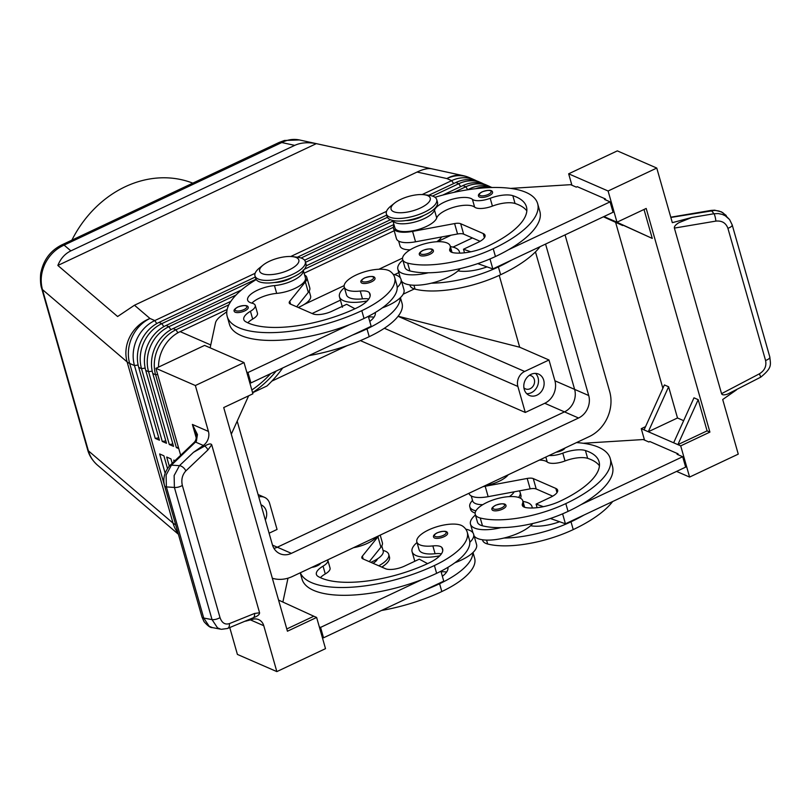 <?xml version="1.0" encoding="UTF-8"?>
<svg xmlns="http://www.w3.org/2000/svg" width="811" height="811" viewBox="0 0 811 811"><rect width="100%" height="100%" fill="white"/><g stroke="black" fill="none" stroke-linecap="round" stroke-linejoin="round"><path stroke-width="1.22" d="M492.571 192.197A7.269 2.676 164.1 0 1 489.104 195.725A7.269 2.676 164.1 0 1 482.302 197.438A7.269 2.676 164.1 0 1 478.591 196.181C477.902 194.934 479.078 193.484 482.129 191.852C488.617 189.744 492.095 189.855 492.571 192.197M433.419 250.751A7.269 2.676 164.1 0 1 429.952 254.279A7.269 2.676 164.1 0 1 423.149 255.982A7.269 2.676 164.1 0 1 419.439 254.735C418.74 253.478 419.926 252.039 422.967 250.396C429.455 248.288 432.942 248.409 433.419 250.751M459.573 253.144A31.984 11.759 -15.9 0 0 459.411 251.775A31.984 11.759 -15.9 0 0 455.417 247.923A31.984 11.759 -15.9 0 0 450.379 246.585M402.834 260.128A31.984 11.759 -15.9 0 0 397.887 269.303A31.984 11.759 -15.9 0 0 401.881 273.155A31.984 11.759 -15.9 0 0 428.35 272.78A68.783 25.293 164.1 0 1 409.879 270.935A24.715 9.093 164.1 0 1 404.882 267.316L402.651 259.51A24.715 9.093 164.1 0 1 417.432 246.22A24.715 9.093 164.1 0 1 445.198 242.347A24.715 9.093 164.1 0 1 450.196 245.966A24.715 9.093 164.1 0 1 449.892 248.805A14.537 5.342 -15.9 0 0 449.71 250.477A14.537 5.342 -15.9 0 0 453.896 252.839A29.074 10.695 -15.9 0 0 487.583 246.28A81.424 29.946 -15.9 0 0 526.44 206.785A81.424 29.946 -15.9 0 0 512.826 195.674A20.356 7.481 -15.9 0 0 490.199 198.289A14.537 5.342 164.1 0 1 472.407 199.334A20.356 7.481 -15.9 0 0 451.889 199.344A20.356 7.481 -15.9 0 0 434.493 210.161A21.806 8.019 164.1 0 1 413.823 222.295A21.806 8.019 164.1 0 1 392.818 220.47M401.506 281.072A31.984 11.759 -15.9 0 0 404.841 283.566A31.984 11.759 -15.9 0 0 431.31 283.181A31.984 11.759 164.1 0 0 458.012 270.854A31.984 11.759 -15.9 0 0 460.192 268.634M409.89 284.894L410.062 285.523A24.715 9.093 -15.9 0 0 415.06 289.142A68.783 25.293 -15.9 0 0 500.63 274.736A93.052 34.224 -15.9 0 0 540.045 246.676M398.647 241.09L400.056 246.037A21.806 8.019 -15.9 0 0 410.163 249.818M436.774 241.749A21.806 8.019 -15.9 0 0 441.559 236.964M405.926 220.551A14.537 5.342 -15.9 0 0 420.666 217.125A14.537 5.342 -15.9 0 0 423.595 215.523M565.044 447.996A7.269 2.676 164.1 0 1 561.699 450.592A7.269 2.676 164.1 0 1 556.103 452.203M495.744 510.849A7.269 2.676 164.1 0 1 492.034 509.602C491.253 508.517 492.429 507.068 495.572 505.263C502.141 503.215 505.618 503.337 506.013 505.618A7.269 2.676 164.1 0 1 502.546 509.136A7.269 2.676 164.1 0 1 495.744 510.849M474.111 535.939A31.984 11.759 -15.9 0 0 477.446 538.423A31.984 11.759 -15.9 0 0 503.915 538.048A31.984 11.759 164.1 0 0 530.607 525.721A14.537 5.342 -15.9 0 0 531.681 525.913A29.074 10.695 -15.9 0 0 559.61 521.737L565.429 523.794L562.601 513.839M532.178 508A31.984 11.759 -15.9 0 0 532.016 506.642A31.984 11.759 -15.9 0 0 528.022 502.79A31.984 11.759 -15.9 0 0 522.973 501.451M475.428 514.995A31.984 11.759 -15.9 0 0 470.481 524.17A31.984 11.759 -15.9 0 0 474.476 528.022A31.984 11.759 -15.9 0 0 500.945 527.647A68.783 25.293 164.1 0 1 482.474 525.802A24.715 9.093 164.1 0 1 477.476 522.183L475.256 514.377A24.715 9.093 -15.9 0 0 480.254 517.996A68.783 25.293 -15.9 0 0 565.814 503.601A93.052 34.224 -15.9 0 0 610.227 458.458A93.052 34.224 -15.9 0 0 576.499 442.593M612.65 501.533A93.052 34.224 164.1 0 1 573.225 529.603A68.783 25.293 164.1 0 1 487.664 544.009A24.715 9.093 164.1 0 1 482.667 540.379L482.484 539.761M514.154 491.831A21.806 8.019 164.1 0 1 509.369 496.616M482.768 504.675A21.806 8.019 164.1 0 1 472.661 500.894L471.252 495.957M549.128 455.498A14.537 5.342 -15.9 0 0 562.793 453.156A20.356 7.481 164.1 0 1 585.43 450.541A81.424 29.946 164.1 0 1 599.045 461.652A81.424 29.946 164.1 0 1 560.188 501.147A29.074 10.695 164.1 0 1 526.501 507.706A14.537 5.342 164.1 0 1 522.314 505.344A14.537 5.342 164.1 0 1 522.497 503.672A24.715 9.093 -15.9 0 0 522.801 500.833A24.715 9.093 -15.9 0 0 517.803 497.214A24.715 9.093 -15.9 0 0 490.026 501.086A24.715 9.093 -15.9 0 0 475.256 514.377M178.41 534.277L97.29 464.977C93.022 461.266 90.051 456.552 88.379 450.815L42.446 289.578C40.145 280.961 41.037 272.303 45.112 263.626C49.441 255.059 55.777 248.886 64.11 245.115A14.537 5.515 -115.2 0 0 61.616 244.973A14.537 5.515 -115.2 0 0 61.383 245.094M41.665 288.29A14.537 5.342 -15.9 0 0 41.706 288.473C40.033 284.428 40.266 273.723 41.108 271.736C43.855 259.479 50.688 250.558 61.626 244.983L279.258 142.391A14.537 5.515 64.8 0 1 281.752 142.543C287.631 139.593 293.511 138.732 299.401 139.948L463.213 175.663A34.893 26.763 -77.7 0 0 446.881 178.552L451.686 180.64L422.156 194.559M294.728 145.372C300.729 142.614 307.927 142.047 316.331 143.648L431.249 168.708C427.721 168.161 422.997 169.276 417.067 172.044L134.474 305.23L117.615 316.523L57.855 265.461C60.602 258.608 64.941 253.752 70.861 250.883L294.728 145.372L281.752 142.543L64.11 245.115L70.861 250.883M228.844 304.835L175.916 329.783A34.893 29.622 113.5 0 0 157.871 348.659A34.893 29.622 113.5 0 0 155.6 374.753L176.352 447.571L178.785 448.635M158.51 367.119A34.893 29.622 -66.5 0 1 162.099 350.494A34.893 29.622 -66.5 0 1 180.143 331.628L227.151 309.467M256.023 279.248L161.835 323.64A34.893 29.622 113.5 0 0 143.79 342.516A34.893 29.622 113.5 0 0 141.519 368.62L162.261 441.437L165.819 440.941M255.12 273.287L154.789 320.578A34.893 29.622 113.5 0 0 136.745 339.444A34.893 29.622 113.5 0 0 134.474 365.548L155.215 438.366L159.443 440.211L138.701 367.383A34.893 29.622 -66.5 0 1 140.972 341.289A34.893 29.622 -66.5 0 1 159.017 322.413L255.293 277.038M235.971 295.092L168.87 326.711A34.893 29.622 113.5 0 0 150.826 345.587A34.893 29.622 113.5 0 0 148.565 371.681L169.306 444.499L172.865 444.012M162.261 441.437L166.488 443.272L145.747 370.455A34.893 29.622 -66.5 0 1 148.007 344.361A34.893 29.622 -66.5 0 1 166.062 325.485L241.516 289.922M169.306 444.499L173.534 446.344L152.792 373.526A34.893 29.622 -66.5 0 1 155.053 347.432A34.893 29.622 -66.5 0 1 173.098 328.556L230.892 301.317M394.592 203.095A20.356 7.481 -15.9 0 0 396.133 212.411A20.356 7.481 -15.9 0 0 420.524 207.94A20.356 7.481 -15.9 0 0 424.031 194.711A20.356 7.481 -15.9 0 0 400.796 199.354A20.356 7.481 -15.9 0 0 394.592 203.095L390.882 206.065A26.175 9.62 -15.9 0 0 386.381 213.942A26.175 9.62 -15.9 0 0 424.234 212.289A26.175 9.62 -15.9 0 0 436.724 199.597A26.175 9.62 -15.9 0 0 428.745 195.279L455.914 182.485A34.893 29.622 -66.5 0 1 478.743 181.705L481.562 182.931A34.893 29.622 113.5 0 0 458.732 183.712L432.496 196.08M483.63 183.945A34.893 29.622 113.5 0 0 481.987 183.124A34.893 29.622 113.5 0 0 481.562 182.931M476.594 180.873A34.893 29.622 113.5 0 0 474.942 180.052A34.893 29.622 113.5 0 0 474.516 179.86A34.893 29.622 113.5 0 0 451.686 180.64L453.643 183.56M442.745 195.076L462.959 185.557A34.893 29.622 -66.5 0 1 485.789 184.776L488.607 186.003A34.893 29.622 113.5 0 0 465.778 186.783L453.927 192.369M490.675 187.017A34.893 29.622 113.5 0 0 489.033 186.185A34.893 29.622 113.5 0 0 488.607 186.003M467.46 189.815L470.005 188.618A34.893 29.622 -66.5 0 1 492.024 187.503M490.888 187.534A34.893 29.622 113.5 0 0 475.591 188.699M383.066 550.446A26.175 9.62 164.1 0 1 388.722 554.369L389.462 556.975A26.175 9.62 164.1 0 1 384.961 564.851A26.175 9.62 164.1 0 1 381.758 567.092M388.722 554.369A26.175 9.62 164.1 0 1 378.767 565.784M520.469 498.228A26.175 9.62 -15.9 0 0 520.875 495.034L520.135 492.439A26.175 9.62 -15.9 0 0 519.253 490.888M518.574 497.437A26.175 9.62 -15.9 0 0 520.135 492.439M292.619 256.651L297.323 257.209A26.175 9.62 164.1 0 1 305.301 261.537A26.175 9.62 164.1 0 1 292.812 274.23A26.175 9.62 164.1 0 1 254.968 275.872A26.175 9.62 164.1 0 1 259.469 267.995L263.17 265.035A20.356 7.481 164.1 0 1 269.384 261.284A20.356 7.481 164.1 0 1 292.619 256.651A20.356 7.481 164.1 0 1 289.111 269.881A20.356 7.481 164.1 0 1 264.71 274.351A20.356 7.481 164.1 0 1 263.17 265.035M305.301 261.537L306.041 264.133A26.175 9.62 164.1 0 1 293.552 276.835A26.175 9.62 164.1 0 1 255.708 278.477L254.968 275.872M386.381 213.942L387.121 216.537A26.175 9.62 -15.9 0 0 424.974 214.895A26.175 9.62 -15.9 0 0 437.464 202.203L436.724 199.597M258.78 496.971A11.628 9.874 -66.5 0 1 264.558 497.366A11.628 9.874 -66.5 0 1 264.7 497.437A11.628 9.874 -66.5 0 1 269.647 503.449L277.058 529.451L269.1 533.202M384.343 328.262L517.874 386.452A11.628 9.874 -66.5 0 1 518.635 377.754A11.628 9.874 -66.5 0 1 524.646 371.458L398.059 316.3M261.01 504.797A11.628 9.874 -66.5 0 1 261.172 504.868A11.628 9.874 -66.5 0 1 266.261 510.94A11.628 9.874 -66.5 0 1 265.339 520.003M523.906 387.81A7.147 6.072 113.5 0 0 525.467 388.875A7.147 6.072 113.5 0 0 532.34 387.1A7.147 6.072 113.5 0 0 534.307 379.497A7.147 6.072 113.5 0 0 531.185 375.757A7.147 6.072 113.5 0 0 529.34 375.331M526.724 393.68A11.628 9.874 113.5 0 0 538.058 377.723A11.628 9.874 113.5 0 0 535.564 373.415M543.694 380.187A11.628 9.874 -66.5 0 1 540.491 392.565A11.628 9.874 -66.5 0 1 529.319 395.433A11.628 9.874 -66.5 0 1 524.23 389.361A11.628 9.874 -66.5 0 1 527.434 376.983A11.628 9.874 -66.5 0 1 538.605 374.104A11.628 9.874 -66.5 0 1 543.694 380.187M377.49 558.86A14.537 5.342 164.1 0 1 373.06 563.3M353.505 547.689A21.806 8.019 -15.9 0 0 376.821 536.7M327.674 559.864A14.537 5.342 164.1 0 1 327.826 560.239A14.537 5.342 164.1 0 1 323.062 566.149A20.356 7.481 -15.9 0 0 316.391 574.421A20.356 7.481 -15.9 0 0 318.186 576.499A81.424 29.946 -15.9 0 0 428.766 563.077A29.074 10.695 -15.9 0 0 442.644 548.976A29.074 10.695 -15.9 0 0 441.924 547.567A14.537 5.342 -15.9 0 0 432.861 545.915A24.715 9.093 164.1 0 1 418.446 544.039A24.715 9.093 164.1 0 1 416.844 541.9A24.715 9.093 164.1 0 1 434.858 527.414A24.715 9.093 164.1 0 1 462.797 526.227A68.783 25.293 164.1 0 1 467.227 532.168A68.783 25.293 164.1 0 1 434.402 565.531A93.052 34.224 164.1 0 1 300.313 572.759M416.844 541.9L419.074 549.706A24.715 9.093 -15.9 0 0 420.666 551.845A24.715 9.093 -15.9 0 0 435.091 553.72A14.537 5.342 164.1 0 1 441.387 553.903M465.778 529.188A31.984 11.759 164.1 0 1 469.61 530.323A31.984 11.759 164.1 0 1 473.604 534.175L476.564 544.576A31.984 11.759 164.1 0 1 472.772 552.727A31.984 11.759 164.1 0 1 454.91 562.743M473.604 534.175A31.984 11.759 164.1 0 1 469.812 542.316A68.783 25.293 -15.9 0 0 469.457 539.974L467.227 532.168M439.815 555.778A31.984 11.759 164.1 0 1 416.073 555.555A31.984 11.759 164.1 0 1 412.079 551.703A31.984 11.759 164.1 0 1 417.026 542.529M444.144 536.669A7.269 2.676 164.1 0 1 433.632 537.125C432.932 535.868 434.118 534.429 437.17 532.797C443.647 530.678 447.135 530.799 447.611 533.141A7.269 2.676 164.1 0 1 447.642 533.526A7.269 2.676 164.1 0 1 444.144 536.669M320.7 563.148A7.269 2.676 164.1 0 1 317.365 565.754A7.269 2.676 164.1 0 1 311.769 567.365M274.513 282.492A14.537 5.342 -15.9 0 0 289.253 279.055A14.537 5.342 -15.9 0 0 292.183 277.453M256.225 279.572A93.052 34.224 -15.9 0 0 227.232 316.523A93.052 34.224 -15.9 0 0 361.797 310.674A68.783 25.293 -15.9 0 0 394.633 277.311A68.783 25.293 -15.9 0 0 390.192 271.361A24.715 9.093 -15.9 0 0 362.264 272.547A24.715 9.093 -15.9 0 0 344.249 287.043A24.715 9.093 -15.9 0 0 345.841 289.172A24.715 9.093 -15.9 0 0 360.266 291.048A14.537 5.342 164.1 0 1 369.329 292.7A29.074 10.695 164.1 0 1 370.049 294.109A29.074 10.695 164.1 0 1 356.171 308.21A81.424 29.946 164.1 0 1 245.581 321.632A20.356 7.481 164.1 0 1 243.797 319.554A20.356 7.481 164.1 0 1 250.457 311.282A14.537 5.342 -15.9 0 0 255.222 305.372A14.537 5.342 -15.9 0 0 252.069 303.182A20.356 7.481 164.1 0 1 247.639 300.131A20.356 7.481 164.1 0 1 274.453 285.594A21.806 8.019 -15.9 0 0 303.273 270.479M251.876 303.142A20.356 7.481 164.1 0 1 276.683 293.389A21.806 8.019 -15.9 0 0 305.402 277.818L303.182 270.012M344.249 287.043L346.469 294.839A24.715 9.093 -15.9 0 0 348.061 296.978A24.715 9.093 -15.9 0 0 362.487 298.853A14.537 5.342 164.1 0 1 368.782 299.036M367.211 300.911A31.984 11.759 164.1 0 1 343.469 300.688A31.984 11.759 164.1 0 1 339.474 296.836A31.984 11.759 164.1 0 1 344.422 287.662M393.183 274.321A31.984 11.759 164.1 0 1 397.015 275.456A31.984 11.759 164.1 0 1 401.009 279.308A31.984 11.759 164.1 0 1 397.208 287.449A68.783 25.293 -15.9 0 0 396.853 285.107L394.633 277.311M375.047 278.66A7.269 2.676 164.1 0 1 371.539 281.802A7.269 2.676 164.1 0 1 361.027 282.258C360.246 281.174 361.422 279.734 364.565 277.93C371.134 275.882 374.611 275.993 375.006 278.274A7.269 2.676 164.1 0 1 375.047 278.66M248.267 307.734A7.269 2.676 164.1 0 1 244.77 310.887A7.269 2.676 164.1 0 1 234.257 311.343C233.467 310.258 234.653 308.819 237.795 307.014C244.354 304.966 247.842 305.078 248.237 307.359A7.269 2.676 164.1 0 1 248.267 307.734M201.969 616.928A5.819 2.139 -15.9 0 0 202 617.09A5.819 2.139 -15.9 0 0 203.733 618.043L166.377 486.914L166.113 475.023L171.435 465.139L196.374 441.225L197.448 434.554L192.389 424.437L195.654 432.202C196.708 436.308 196.404 439.501 194.752 441.792A5.819 2.798 -139.5 0 0 194.701 441.843M245.551 621.185L252.829 619.249A11.628 9.874 -66.5 0 1 258.689 619.624A11.628 9.874 -66.5 0 1 259.601 620.091A11.628 9.874 -66.5 0 1 263.768 625.707L276.845 671.599L325.515 648.658L316.635 617.455L287.429 631.222L223.714 407.558L252.92 393.791L244.03 362.588L195.36 385.529L208.427 431.422A11.628 9.874 -66.5 0 1 208.062 439.177A11.628 9.874 -66.5 0 1 203.318 445.452L193.484 452.325L204.727 446.04C208.549 443.799 210.87 443.374 211.712 444.763L259.581 612.792L254.522 613.471L229.361 623.629C224.992 624.916 221.879 622.909 220.004 617.597L182.343 485.414A5.819 2.139 164.1 0 1 178.42 487.066A5.819 2.139 164.1 0 1 174.395 487.441L212.046 619.624A5.819 2.139 -15.9 0 0 216.071 619.249A5.819 2.139 -15.9 0 0 220.004 617.597M193.484 452.325L179.464 465.666L174.132 475.55L174.395 487.441L166.377 486.914A5.819 2.139 164.1 0 1 164.653 485.961A5.819 2.139 164.1 0 1 164.643 485.951A5.819 2.139 164.1 0 1 164.623 485.799M203.318 445.452L195.654 442.117A5.819 3.112 -133.6 0 0 193.961 442.613A5.819 3.112 -133.6 0 0 193.951 442.624L194.752 441.792A5.819 2.798 -139.5 0 1 196.374 441.225M212.391 627.602L209.197 626.295L203.733 618.043L212.046 619.624L217.52 627.866L220.744 629.184L212.391 627.602C210.505 627.876 207.717 625.889 204.017 621.631L202 617.09L164.653 485.961C162.646 478.977 164.339 472.215 169.732 465.666A5.819 3.112 -133.6 0 0 169.732 465.656A5.819 3.112 -133.6 0 0 169.621 465.778M227.232 628.566A5.819 3.832 -112 0 0 227.445 628.495L221.494 629.295M182.343 485.414C181.086 479.696 182.252 474.861 185.851 470.907L207.93 449.923A5.819 3.112 -133.6 0 0 205.132 446.354A5.819 3.112 -133.6 0 0 204.727 446.04M229.361 623.629A5.819 3.832 -112 0 1 228.682 627.491A5.819 3.832 -112 0 1 227.455 628.495L253.61 617.627A5.819 3.832 -112 0 0 253.833 617.333A5.819 3.832 -112 0 0 254.522 613.471M670.849 217.46L714.876 210.384L719.012 211.022L722.794 212.654L729.373 219.375L725.277 215.787L722.297 214.398L718.201 213.557L713.954 213.749A5.819 1.064 80.4 0 1 715.079 216.588A5.819 1.064 80.4 0 1 715.88 221.099C721.891 220.521 725.906 222.924 727.903 228.286L765.564 360.469A5.819 2.139 -15.9 0 0 769.041 358.624A5.819 2.139 -15.9 0 0 769.842 357.053A5.819 2.139 -15.9 0 0 769.832 357.043L732.181 224.87A5.819 2.139 164.1 0 1 732.181 224.87A5.819 2.139 164.1 0 1 731.39 226.441A5.819 2.139 164.1 0 1 727.903 228.286M670.768 217.196L711.115 210.404A5.819 1.064 80.4 0 1 711.47 210.617L713.954 213.749L691.753 217.49L678.888 222.69C675.553 224.769 674.053 226.563 674.387 228.094L715.88 221.099M765.564 360.469C766.699 366.136 764.641 370.576 759.39 373.82L721.557 393.67C722.064 395.109 724.111 395.241 727.7 394.055L760.769 377.135C772.457 367.626 770.562 364.92 769.832 357.043M732.171 224.809A5.819 2.139 164.1 0 1 732.181 224.86L729.707 219.811M251.836 389.99A97.361 82.651 113.5 0 0 270.671 373.628M192.805 183.144A107.589 91.339 113.5 0 0 125.259 186.723A107.589 91.339 113.5 0 0 71.895 240.127M273.956 548.358A17.447 14.811 113.5 0 0 277.311 547.212L564.476 411.876A17.447 14.811 113.5 0 0 574.624 389.392L535.463 251.886M451.2 235.17L437.311 241.719M402.55 258.101L378.899 269.242M344.148 285.624L304.054 304.52M545.56 244.07A17.447 14.811 -66.5 0 1 545.752 244.699L588.715 395.525A17.447 14.811 -66.5 0 1 578.557 418.01L291.402 553.355A17.447 14.811 -66.5 0 1 279.988 553.741A17.447 14.811 -66.5 0 1 272.354 544.627L237.187 421.162M403.158 294.2L414.34 288.939M565.054 234.886L609.679 391.561A34.893 29.622 -66.5 0 1 589.364 436.531L292.457 576.469A34.893 29.622 -66.5 0 1 272.334 578.253M312.103 313.512L340.427 300.161M394.582 274.635L398.83 272.628M452.994 247.102L472.418 237.958M360.368 340.6L525.285 412.454L544.759 403.28A17.447 14.811 113.5 0 0 554.917 380.795L548.986 359.993L524.646 371.458M347.179 345.628L271.867 381.119M282.715 367.951A107.589 91.339 113.5 0 1 266.961 385.985L252.616 392.747M252.586 392.615A100.26 85.125 113.5 0 0 276.237 371.002M691.753 217.49L672.329 222.67L656.768 168.059L617.333 150.876L568.653 173.807L608.098 191.001L656.768 168.059M253.61 617.627C257.574 616.218 259.561 614.606 259.581 612.792M676.577 471.404L689.593 477.071L738.263 454.13L722.702 399.519L736.489 389.878M721.557 393.67L674.387 228.094M195.36 385.529L155.915 368.336L204.585 345.405L244.03 362.588M276.845 671.599L237.4 654.416L229.756 627.562M180.671 455.255L155.915 368.336M622.503 224.89L622.686 225.529L603.516 216.76M603.982 216.537L652.267 238.424L614.17 220.977L616.989 222.204L646.195 208.447L709.909 432.101L680.703 445.868L648.303 431.746L668.609 386.776L677.499 417.979L683.653 420.666M609.943 219.142L614.17 220.977M603.414 216.801L622.686 225.529M644.015 209.471L652.267 238.424M662.871 388.287L615.62 222.396M677.499 417.979L648.303 431.746L644.076 429.901L664.391 384.931L668.609 386.776M673.657 442.796L693.973 397.826L698.2 399.661L707.091 430.874L709.909 432.101M698.2 399.661L677.884 444.641L707.091 430.874M644.076 429.901L641.258 428.674L645.536 426.657M571.907 185.222L568.653 173.807M644.512 440.089L641.258 428.674M616.989 222.204L608.098 191.001M605.716 199.952L605.432 198.948L577.25 186.672L576.276 187.128L570.65 184.675L510.606 188.395M689.593 477.071L680.703 445.868M678.32 454.819L678.026 453.815L649.854 441.539L648.881 441.995L643.245 439.542L583.21 443.262M503.915 538.048A68.783 25.293 164.1 0 0 571.005 521.808A93.052 34.224 164.1 0 0 584.011 515.036L685.65 467.126L682.69 456.725L677.053 454.272L678.026 453.815M500.63 274.736L498.4 266.941A93.052 34.224 164.1 0 0 511.417 260.169L613.055 212.259L610.085 201.858L604.459 199.405L605.432 198.948M231.297 434.189L248.632 395.819M278.558 600.079L313.816 616.228L286.78 628.961M313.816 616.228L316.635 617.455M227.232 316.523L229.452 324.319A93.052 34.224 -15.9 0 0 349.612 324.623L247.963 372.533L246.706 371.985M210.14 347.818L215.462 323.001A29.074 10.695 164.1 0 1 221.626 315.509L226.796 311.748M440.931 571.218L443.749 581.142L323.528 637.801L322.271 637.253M368.326 316.361L371.154 326.275L250.934 382.934L249.666 382.386M304.591 274.949A23.266 8.556 164.1 0 1 306.801 277.413L309.772 287.824A23.266 8.556 164.1 0 1 308.322 292.345L296.674 306.781M306.801 277.413A23.266 8.556 164.1 0 1 305.362 281.934L289.77 301.266A8.728 3.203 -15.9 0 0 289.233 302.959A8.728 3.203 -15.9 0 0 290.318 304.013L312.864 313.837A14.537 5.342 -15.9 0 0 332.074 311.171L346.672 304.287L354.985 308.768M247.963 372.533L250.934 382.934M247.811 322.798A20.356 7.481 164.1 0 1 252.687 319.078A14.537 5.342 -15.9 0 0 257.452 313.168L255.222 305.372M352.572 335.034A93.052 34.224 -15.9 0 0 366.988 328.871A68.783 25.293 -15.9 0 0 400.178 297.86A31.984 11.759 164.1 0 1 382.316 307.876M375.28 312.509A29.074 10.695 164.1 0 1 369.765 321.43M401.009 279.308L403.969 289.709A31.984 11.759 164.1 0 1 400.178 297.86M349.612 324.623A93.052 34.224 -15.9 0 0 364.027 318.47A68.783 25.293 -15.9 0 0 397.208 287.449M400.421 297.627L402.043 303.314A68.783 25.293 164.1 0 1 369.208 336.677A93.052 34.224 164.1 0 1 308.869 355.623M373.972 317.243A14.537 5.342 -15.9 0 0 368.498 316.979M309.184 291.078L310.593 296.025A21.806 8.019 164.1 0 1 298.235 307.46M380.207 535.108L382.366 542.681A23.266 8.556 164.1 0 1 380.917 547.202L369.279 561.648M300.232 572.799L302.057 579.186A93.052 34.224 -15.9 0 0 422.207 579.49L320.568 627.4L319.301 626.852M282.867 602.056L287.996 578.172M378.646 535.838A23.266 8.556 164.1 0 1 377.956 536.801L362.375 556.133A8.728 3.203 -15.9 0 0 361.828 557.826A8.728 3.203 -15.9 0 0 362.922 558.88L385.458 568.704A14.537 5.342 -15.9 0 0 404.669 566.037L419.277 559.154L427.59 563.635M323.528 637.801L320.568 627.4M320.406 577.655A20.356 7.481 164.1 0 1 325.282 573.945A14.537 5.342 -15.9 0 0 330.047 568.035L327.826 560.239M425.167 589.891A93.052 34.224 -15.9 0 0 439.592 583.738A68.783 25.293 -15.9 0 0 472.772 552.727M447.885 567.365A29.074 10.695 164.1 0 1 442.37 576.297M381.464 610.49A93.052 34.224 -15.9 0 0 441.813 591.543A68.783 25.293 -15.9 0 0 474.638 558.181L473.016 552.484M441.103 571.846A14.537 5.342 164.1 0 1 446.567 572.1M370.84 562.327A21.806 8.019 -15.9 0 0 383.197 550.882L381.788 545.945M422.207 579.49A93.052 34.224 -15.9 0 0 436.622 573.336A68.783 25.293 -15.9 0 0 469.812 542.316M517.874 386.452L525.285 412.454M548.986 359.993L519.689 347.22L398.12 316.219M519.689 347.22L499.221 275.395M472.539 500.458A26.175 9.62 -15.9 0 0 469.802 506.774A26.175 9.62 -15.9 0 0 475.935 510.798M469.802 506.774L470.542 509.379A26.175 9.62 -15.9 0 0 475.145 513.018M297.353 257.219L386.715 215.097M155.215 438.366L158.774 437.869M386.543 211.347L290.733 256.499M304.591 260.189L390.456 219.72M387.445 217.307L301.074 258.02M306.122 265.866L393.923 224.485M392.96 221.099L305.524 262.308M393.355 227.303L304.419 269.222M167.461 468.352L163.893 455.812L159.666 453.967L165.099 473.046M172.196 463.314L170.928 458.884L166.701 457.039L169.286 466.102M174.994 460.648L173.747 460.111L174.132 461.469M304.095 273.206L394.187 230.74M176.352 447.571L178.4 447.287M316.331 143.648L57.855 265.461M610.227 458.458L612.457 466.264A93.052 34.224 164.1 0 1 581.051 504.635A93.052 34.224 164.1 0 1 568.045 511.396A68.783 25.293 164.1 0 1 500.945 527.647M508.233 474.77A21.806 8.019 164.1 0 1 484.917 485.759M599.43 465.757A81.424 29.946 -15.9 0 0 587.651 458.347A20.356 7.481 -15.9 0 0 565.024 460.962A14.537 5.342 164.1 0 1 547.232 462.006A20.356 7.481 -15.9 0 0 539.356 460.101M584.011 515.036L565.429 523.794M530.607 525.721A31.984 11.759 -15.9 0 0 532.797 523.5M550.375 518.493L559.61 521.737M468.971 493.27L469.042 493.493A23.266 8.556 -15.9 0 0 488.151 496.667L530.161 488.851A8.728 3.203 164.1 0 1 536.233 488.992L552.707 496.17M483.092 486.62A23.266 8.556 -15.9 0 0 485.191 486.265L527.201 478.449A8.728 3.203 164.1 0 1 533.273 478.591L555.809 488.415A14.537 5.342 164.1 0 1 557.633 490.168A14.537 5.342 164.1 0 1 550.689 497.214L536.091 504.097L543.39 506.672M581.051 504.635L682.69 456.725M537.105 507.676L536.091 504.097M511.417 260.169L492.835 268.928L487.016 266.88A29.074 10.695 -15.9 0 1 459.087 271.046A14.537 5.342 -15.9 0 1 458.012 270.854M498.4 266.941A68.783 25.293 164.1 0 1 431.31 283.181M434.97 197.296A93.052 34.224 164.1 0 1 537.632 203.602A93.052 34.224 164.1 0 1 493.22 248.734A68.783 25.293 164.1 0 1 407.649 263.129A24.715 9.093 164.1 0 1 402.651 259.51M537.632 203.602L539.852 211.397A93.052 34.224 164.1 0 1 508.446 249.768A93.052 34.224 164.1 0 1 495.44 256.529A68.783 25.293 164.1 0 1 428.35 272.78M526.836 210.89A81.424 29.946 -15.9 0 0 515.046 203.48A20.356 7.481 -15.9 0 0 492.419 206.095A14.537 5.342 164.1 0 1 474.638 207.14A20.356 7.481 -15.9 0 0 454.109 207.15A20.356 7.481 -15.9 0 0 436.713 217.966A21.806 8.019 164.1 0 1 415.425 230.253A21.806 8.019 164.1 0 1 394.876 227.83L392.777 220.46M477.77 263.626L487.016 266.88M394.055 224.961A23.266 8.556 -15.9 0 0 393.477 228.226L396.437 238.627A23.266 8.556 -15.9 0 0 415.546 241.8L457.556 233.994A8.728 3.203 164.1 0 1 463.639 234.126L480.102 241.303M393.477 228.226A23.266 8.556 -15.9 0 0 412.586 231.399L454.596 223.583A8.728 3.203 164.1 0 1 460.678 223.724L483.214 233.548A14.537 5.342 164.1 0 1 485.029 235.302A14.537 5.342 164.1 0 1 478.084 242.347L463.486 249.23L470.796 251.805M508.446 249.768L610.085 201.858M489.996 258.973L492.835 268.928M463.486 249.23L464.5 252.809M208.427 431.422L192.389 424.437L196.252 437.97M482.322 191.862A6.103 2.251 164.1 0 1 490.391 190.747A6.103 2.251 164.1 0 1 488.242 194.437A6.103 2.251 164.1 0 1 482.535 195.877A6.103 2.251 164.1 0 1 479.382 194.64A6.103 2.251 164.1 0 1 482.322 191.862M423.17 250.406A6.103 2.251 164.1 0 1 431.239 249.291A6.103 2.251 164.1 0 1 429.09 252.991A6.103 2.251 164.1 0 1 423.372 254.421A6.103 2.251 164.1 0 1 420.23 253.184A6.103 2.251 164.1 0 1 423.17 250.406M450.744 251.795L449.892 248.805M415.06 289.142L413.945 285.239M501.685 507.858A6.103 2.251 164.1 0 1 495.977 509.288A6.103 2.251 164.1 0 1 492.824 508.051A6.103 2.251 164.1 0 1 495.774 505.273A6.103 2.251 164.1 0 1 503.844 504.158A6.103 2.251 164.1 0 1 501.685 507.858M486.549 540.096L487.664 544.009M522.497 503.672L523.348 506.662M417.067 172.044L446.881 178.552A34.893 29.622 113.5 0 1 469.711 177.761L474.516 179.86M175.693 524.737L129.669 363.45A34.893 12.834 -15.9 0 1 128.26 362.73A34.893 12.834 -15.9 0 1 127.104 361.899L173.037 523.146L88.379 450.815A14.537 5.342 164.1 0 1 87.639 449.72A14.537 5.342 164.1 0 1 87.629 449.71L41.706 288.473A14.537 5.342 -15.9 0 0 41.706 288.483A14.537 5.342 -15.9 0 0 42.446 289.578L127.104 361.899A34.893 31.528 -49.5 0 1 130.125 336.261A34.893 31.528 -49.5 0 1 149.984 318.48L134.474 305.23M176.301 526.866A34.893 29.622 113.5 0 1 175.602 524.697A34.893 12.834 164.1 0 1 174.193 523.977A34.893 12.834 164.1 0 1 173.037 523.146A34.893 31.528 -49.5 0 0 178.116 533.243M177.923 332.774L175.916 329.783L173.098 328.556M210.748 344.959L180.143 331.628M163.832 326.64L161.835 323.64L159.017 322.413M156.787 323.569L154.789 320.578L149.984 318.48A34.893 29.622 113.5 0 0 131.94 337.356A34.893 29.622 113.5 0 0 129.669 363.45L134.474 365.548L138.123 365.041M170.878 329.712L168.87 326.711L166.062 325.485M455.914 182.485L458.732 183.712L460.678 186.621M462.959 185.557L465.778 186.783L467.724 189.693M470.005 188.618L471.414 189.237M437.362 532.807A6.103 2.251 -15.9 0 0 435.213 536.497A6.103 2.251 -15.9 0 0 443.282 535.382A6.103 2.251 -15.9 0 0 446.222 532.736A6.103 2.251 -15.9 0 0 443.364 531.357A6.103 2.251 -15.9 0 0 437.362 532.807M276.683 293.389L274.453 285.594M373.628 277.869A6.103 2.251 -15.9 0 0 370.769 276.5A6.103 2.251 -15.9 0 0 364.768 277.94A6.103 2.251 -15.9 0 0 362.608 281.64A6.103 2.251 -15.9 0 0 370.678 280.515A6.103 2.251 -15.9 0 0 373.628 277.869M246.848 306.953A6.103 2.251 -15.9 0 0 243.989 305.575A6.103 2.251 -15.9 0 0 237.988 307.024A6.103 2.251 -15.9 0 0 235.839 310.714A6.103 2.251 -15.9 0 0 243.908 309.599A6.103 2.251 -15.9 0 0 246.848 306.953M185.851 470.907A5.819 3.112 -133.6 0 0 183.053 467.339A5.819 3.112 -133.6 0 0 179.464 465.666L171.435 465.139A5.819 3.112 -133.6 0 0 169.742 465.646L193.961 442.613M250.427 619.888L263.768 625.707M759.39 373.82L760.769 377.135M291.402 553.355L272.506 545.124M578.557 418.01L544.759 403.28M588.715 395.525L554.917 380.795M545.752 244.699L544.962 244.354M207.93 449.923L211.712 444.763M305.362 281.934L308.322 292.345M289.77 301.266L290.591 304.135M364.027 318.47L361.797 310.674M362.487 298.853L360.266 291.048M370.171 295.68L369.329 292.7M252.687 319.078L250.457 311.282M369.208 336.677L366.988 328.871M375.361 313.887L375.017 312.661M363.186 559.002L362.375 556.133M380.917 547.202L377.956 536.801M439.592 583.738L441.813 591.543M447.611 567.528L447.966 568.754M434.402 565.531L436.622 573.336M432.861 545.915L435.091 553.72M441.924 547.567L442.776 550.547M323.062 566.149L325.282 573.945M145.169 368.113L141.519 368.62L138.701 367.383M152.215 371.174L148.565 371.681L145.747 370.455M152.792 373.526L155.6 374.753L157.658 374.469M565.814 503.601L568.045 511.396M545.823 457.049L547.232 462.006M562.793 453.156L565.024 460.962M585.43 450.541L587.651 458.347M480.254 517.996L482.474 525.802M571.005 521.808L573.225 529.603M488.151 496.667L485.191 486.265M557.005 492.612L555.809 488.415M536.233 488.992L533.273 478.591M530.161 488.851L527.201 478.449M495.44 256.529L493.22 248.734M436.713 217.966L434.493 210.161M474.638 207.14L472.407 199.334M492.419 206.095L490.199 198.289M515.046 203.48L512.826 195.674M409.879 270.935L407.649 263.129M412.586 231.399L415.546 241.8M483.214 233.548L484.41 237.745M460.678 223.724L463.639 234.126M454.596 223.583L457.556 233.994M459.411 251.775L459.796 253.133M452.031 252.424L450.196 245.966M472.945 532.807L470.481 524.17M522.801 500.833L524.636 507.291M382.022 567.203L384.961 564.851M258.091 494.548L264.558 497.366M339.474 296.836L342.445 307.237M711.176 210.404L714.673 210.191L721.445 211.864L726.23 215.473M414.806 561.263L412.079 551.703M424.031 194.711L428.745 195.279M97.29 464.977C92.322 460.425 89.098 455.336 87.639 449.72M279.258 142.412L284.438 140.475L299.401 139.948M469.711 177.761A34.893 34.893 0 0 0 463.213 175.663M532.016 506.642L532.401 508M397.887 269.303L400.34 277.94"/></g></svg>
